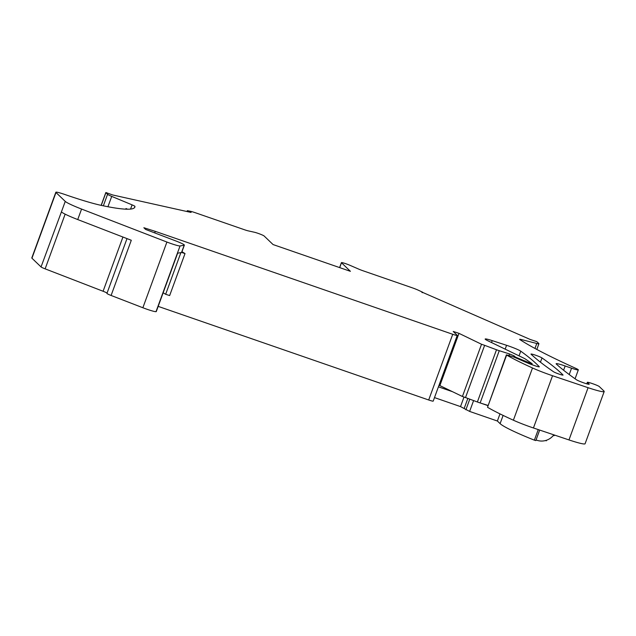 <?xml version="1.0" encoding="UTF-8"?>
<svg xmlns="http://www.w3.org/2000/svg" width="636" height="636" viewBox="0 0 636 636"><rect width="100%" height="100%" fill="white"/><g stroke="black" fill="none" stroke-linecap="round" stroke-linejoin="round"><path stroke-width="0.95" d="M339.711 267.621L341.484 262.763L350.412 271.326L273.067 244.558L264.139 235.996A5.756 0.509 -159.9 0 0 260.021 234.064A5.756 0.509 -159.9 0 0 254.4 232.243L248.088 230.836A5.756 0.509 -159.9 0 1 244.582 229.779L195.689 212.861A8.634 0.763 -159.9 0 0 190.426 211.279L187.326 210.667L187.008 211.542M554.473 435.048L554.282 435.573A8.634 0.763 -159.9 0 1 553.248 435.573M439.023 385.209L439.858 385.583L458.969 333.344L453.222 331.451L457.173 335.283A5.756 0.509 -159.9 0 1 457.244 335.418L433.203 401.109A5.756 0.509 -159.9 0 1 428.688 399.988L158.181 306.377M156.249 311.537L156.011 311.656A11.512 1.01 -159.9 0 1 142.869 307.745L111.101 295.462A5.756 0.509 -159.9 0 1 106.943 293.411L127.001 238.603M111.101 295.462L131.294 240.265L77.727 219.563A23.023 2.027 -159.9 0 1 61.414 211.899L41.046 266.937A5.756 0.509 -159.9 0 0 45.132 268.853L103.088 291.256A5.756 0.509 -159.9 0 1 107.063 293.093M41.046 266.937L31.943 258.208A11.512 1.01 -159.9 0 1 31.8 257.946L55.841 192.247A11.512 1.01 -159.9 0 1 64.944 194.521A57.566 5.064 -159.9 0 0 101.434 205.42A212.996 18.746 -159.9 0 0 134.848 207.121A212.996 18.746 -159.9 0 0 134.943 206.374L134.442 207.757M341.484 262.763A5.756 0.509 -159.9 0 1 341.421 262.636A5.756 0.509 -159.9 0 1 344.426 263.256A5.756 0.509 -159.9 0 1 349.967 265.315L358.807 269.147A5.756 0.509 -159.9 0 0 362.838 270.705L411.731 287.623A8.634 0.763 -159.9 0 1 417.78 289.96L422.55 292.178L421.922 292.481M586.901 383.858L587.426 382.435L589.119 384.057A6.909 0.604 -159.9 0 1 589.206 384.216A6.909 0.604 -159.9 0 1 583.554 382.793A6.909 0.604 -159.9 0 1 576.502 379.772A821.346 72.297 -159.9 0 1 556.293 364.023A11.512 1.01 -159.9 0 1 556.126 363.736A11.512 1.01 -159.9 0 1 565.15 365.978L571.557 368.196A8.634 0.763 -159.9 0 0 578.323 369.882A8.634 0.763 -159.9 0 0 575.644 368.284A212.996 18.746 -159.9 0 1 519.922 339.6A5.756 0.509 -159.9 0 1 519.644 339.314A5.756 0.509 -159.9 0 1 521.075 339.481L536.776 343.48A8.634 0.763 -159.9 0 0 538.923 343.742A8.634 0.763 -159.9 0 0 538.819 343.543L537.15 341.945A5.756 0.509 -159.9 0 0 536.538 341.548L530.241 339.481L422.05 292.139M541.999 357.933A760.791 66.971 -159.9 0 1 562.987 374.962A5.183 0.453 -159.9 0 1 563.043 375.065A5.183 0.453 -159.9 0 1 558.821 374A5.183 0.453 -159.9 0 1 553.519 371.742A821.346 72.297 -159.9 0 1 531.06 354.22A5.986 0.525 -159.9 0 1 530.981 354.077A5.986 0.525 -159.9 0 1 535.894 355.317A5.986 0.525 -159.9 0 1 541.999 357.933L540.441 362.186M529.565 363.816L529.828 363.108L532.189 363.744L525.813 359.316A17.267 1.518 -159.9 0 0 522.816 357.678L487.629 340.658A11.512 1.01 -159.9 0 1 485.165 339.044A11.512 1.01 -159.9 0 1 492.232 340.626L506.574 345.3A11.512 1.01 -159.9 0 1 520.749 351.167A760.791 66.971 -159.9 0 1 539.264 366.702A5.756 0.509 -159.9 0 1 539.32 366.813A5.756 0.509 -159.9 0 1 534.804 365.692L532.125 364.762A5.756 0.509 -159.9 0 1 528.651 363.45L513.872 357.05L506.399 354.848L487.526 407.286A115.132 10.136 -159.9 0 0 513.387 420.205A23.023 2.027 -159.9 0 0 533.437 427.972L552.549 375.733A23.023 2.027 -159.9 0 1 532.499 367.974A115.132 10.136 -159.9 0 1 506.638 355.055L506.399 354.848M457.244 335.418A5.756 0.509 -159.9 0 1 452.729 334.29L155.271 231.353L143.855 227.728L145.644 229.445L175.528 240.837A11.512 1.01 -159.9 0 1 184.368 245.138A11.512 1.01 -159.9 0 1 184.194 245.234L180.052 245.957A11.512 1.01 -159.9 0 1 166.91 242.046L81.575 209.061A23.023 2.027 -159.9 0 1 65.254 201.397L55.984 192.509A11.512 1.01 -159.9 0 1 55.841 192.247M154.707 232.895L155.271 231.353M184.368 245.138L181.705 252.405A11.512 1.01 -159.9 0 1 181.53 252.508L177.603 253.192L156.218 311.624M125.753 209.165L125.984 208.536L127.605 209.212M130.555 209.085L132.097 204.871L111.721 196.389A8.634 0.763 -159.9 0 1 107.564 194.306L105.894 192.7A5.756 0.509 -159.9 0 1 105.822 192.573A5.756 0.509 -159.9 0 1 105.902 192.525L112.564 194.942L191.102 212.448L187.326 210.667M587.426 382.435A5.756 0.509 -159.9 0 1 587.354 382.3A5.756 0.509 -159.9 0 1 591.862 383.429L593.038 383.834A5.756 0.509 -159.9 0 1 599.263 386.529L603.914 390.989A23.023 2.027 -159.9 0 1 604.2 391.522A23.023 2.027 -159.9 0 1 588.085 387.69L552.549 375.733M604.2 391.522L585.088 443.753A23.023 2.027 -159.9 0 1 568.974 439.929L533.437 427.972M529.828 363.108L527.339 362.027L527.061 362.782M516.448 358.004L516.599 357.575L527.339 362.027M516.599 357.575L515.152 356.875L514.953 357.416M487.899 405.402L480.148 402.938L499.26 350.706L509.547 353.966L514.087 355.858L515.152 356.875M499.26 350.706A5.756 0.509 -159.9 0 1 496.501 349.752L477.382 401.984A5.756 0.509 -159.9 0 0 480.148 402.938M470.545 399.44L476.746 401.745L465.512 397.564L484.632 345.332L496.501 349.752M476.746 401.745L477.382 401.984M465.512 397.564L462.42 396.49L481.532 344.259L484.632 345.332M458.969 333.344L481.532 344.259M439.858 385.583L462.42 396.49M132.097 204.871A5.756 0.509 -159.9 0 1 134.943 206.374M545.521 440.533L546.308 440.812L546.523 440.231M536.045 439.969L536.864 440.255A14.97 14.62 -46.2 0 0 553.829 434.833M539.654 430.063L535.822 440.581L534.375 440.16A56.183 4.945 -159.9 0 1 500.103 423.64L497.376 421.016L469.63 411.42L460.52 406.603L434.491 397.595M438.435 386.823L452.49 391.689M163.158 292.775L165.654 294.285L169.653 295.565L185.02 253.565L181.634 252.476M185.02 253.565L181.96 251.713M480.729 403.129L487.836 405.585M499.983 413.885L497.376 421.016M165.654 294.285L180.894 252.619M536.776 343.48L534.963 348.441M520.82 340.188L521.075 339.481M571.557 368.196L569.228 374.556M563.599 370.224L565.15 365.978M520.749 351.167L519.032 355.842M506.574 345.3L505.167 349.14M491.533 342.542L492.232 340.626M452.729 334.29L428.688 399.988M181.53 252.508L184.194 245.234M156.011 311.656L180.052 245.957M166.91 242.046L142.869 307.745M77.727 219.563L81.575 209.061M122.931 237.029L103.088 291.256M45.132 268.853L65.15 214.149M61.414 211.899L65.254 201.397M31.943 258.208L55.984 192.509M107.937 206.732L111.721 196.389M107.564 194.306L103.35 205.818M101.259 205.38L105.894 192.7M188.272 211.82L188.455 211.303M588.085 387.69L568.974 439.929M532.499 367.974L513.387 420.205M506.638 355.055L487.526 407.286M530.384 363.299L530.114 364.031M526.958 362.735L527.252 361.94M525.431 361.065L525.105 361.964M513.673 356.987L514.087 355.858M509.547 353.966L508.983 355.5M464.018 397.047L460.52 406.603M503.116 415.411L500.103 423.64M538.247 429.586L534.375 440.16M473.574 400.648L469.63 411.42M469.789 399.154L465.894 409.799M467.842 398.43L464.256 408.225M341.421 262.636L339.608 267.589M422.55 292.178L422.368 292.679M538.923 343.742L536.832 349.45M578.323 369.882L575.071 378.778M177.643 253.184L156.273 311.592M105.822 192.573L101.148 205.356M587.354 382.3L586.79 383.826M532.189 363.744L531.847 364.666M539.67 430.071L535.822 440.581"/></g></svg>
